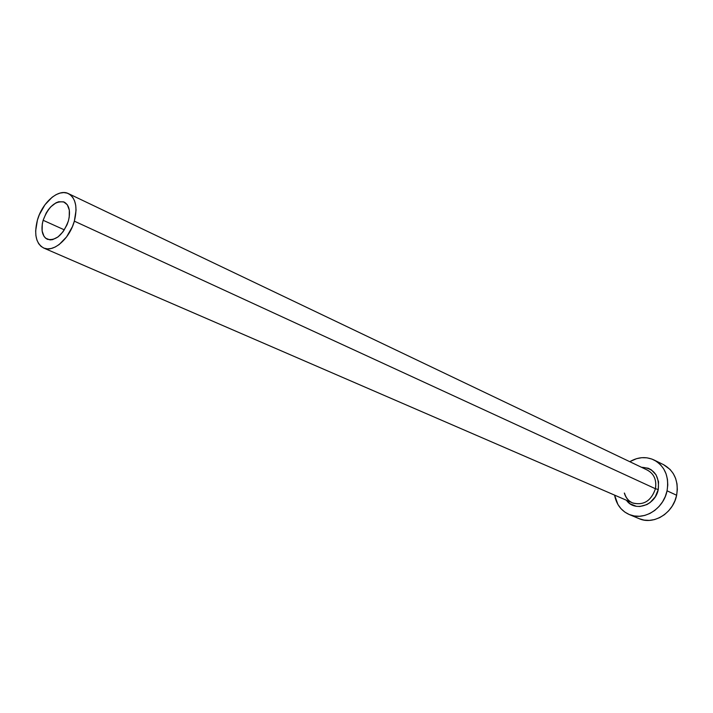 <?xml version="1.0" encoding="UTF-8"?>
<svg xmlns="http://www.w3.org/2000/svg" width="713" height="713" viewBox="0 0 713 713"><rect width="100%" height="100%" fill="white"/><g stroke="black" fill="none" stroke-linecap="round" stroke-linejoin="round"><path stroke-width="1.07" d="M68.368 220.985C63.056 234.8 56.051 240.905 47.361 239.301C42.138 236.235 40.73 229.898 43.128 220.281L64.357 229.862L43.128 220.281L46.202 213.018L48.315 209.747L50.703 206.886L55.97 202.822L58.644 201.77L63.582 201.841L67.334 204.783L69.321 210.175L69.214 217.198L68.368 220.985L67.031 224.764L63.092 231.707L58.02 236.93L52.61 239.639L50.035 239.907L45.659 238.24L44.019 236.377L42.12 230.959L42.281 224.007L43.128 220.281C48.466 206.44 55.507 200.389 64.277 202.127C69.339 205.192 70.703 211.476 68.368 220.985M624.321 493.048C625.782 498.004 628.75 501.373 633.233 503.173C643.973 505.446 651.37 500.642 655.434 488.744L658.268 489.475C655.425 505.499 634.561 512.353 626.433 500.25L630.069 503.77L636.406 506.328L639.9 506.506L646.869 504.59L650.069 502.576L655.292 496.792L658.268 489.475L655.434 488.744C656.789 480.116 654.133 473.913 647.466 470.134L68.403 193.606C75.756 198.089 77.735 207.278 74.348 221.155L655.434 488.744L74.348 221.155C69.589 238.81 53.332 252.848 43.645 248.008C35.953 243.525 33.867 234.229 37.406 220.121C42.21 202.528 58.555 188.348 68.403 193.606M629.205 514.51C621.237 510.873 616.362 504.412 614.579 495.116L617.904 504.456L620.996 508.69L624.864 512.112L629.347 514.572L634.303 515.98L639.516 516.265L644.81 515.41L649.953 513.44L654.757 510.428L659.026 506.488L662.591 501.783L665.3 496.48L667.056 490.811C663.634 508.93 643.696 521.203 629.205 514.51L639.08 518.645C653.491 525.294 673.268 513.182 676.628 495.259L667.056 490.811L667.778 484.983L667.439 479.252L666.067 473.824L663.723 468.922L660.488 464.724L656.513 461.409L651.949 459.083L646.976 457.826L641.78 457.693L636.566 458.664L629.784 461.694C637.966 456.935 646.04 456.365 654.017 459.974C664.926 466.293 669.275 476.569 667.056 490.811L676.628 495.259C678.803 481.168 674.471 470.981 663.625 464.707L654.133 460.037M641.442 467.256L648.224 468.227L651.272 469.805L656.076 474.849L658.536 481.765L658.268 489.475C659.525 475.535 653.919 468.129 641.442 467.256M639.231 518.707L644.151 520.107L649.329 520.392L654.587 519.563L659.694 517.62L664.463 514.652L668.696 510.758L672.225 506.105L674.899 500.865L676.628 495.259L677.332 489.492L676.994 483.815L675.621 478.441L673.277 473.584L670.06 469.43L663.509 464.653M624.499 493.129C625.88 497.852 628.572 501.114 632.556 502.897C643.518 505.722 651.147 500.998 655.434 488.744C656.798 479.671 653.874 473.352 646.664 469.787M37.406 220.121L35.659 230.816L35.917 235.709L36.924 240.04L38.654 243.65L41.042 246.386L44.01 248.151L47.432 248.873L51.193 248.498L55.142 247.046L59.134 244.559L66.585 236.903L72.378 226.707L74.348 221.155L76.05 210.228L75.712 205.282L74.607 200.959L72.779 197.412L70.293 194.774L67.254 193.143L63.796 192.572L60.035 193.08L56.122 194.631L52.209 197.171L44.964 204.765L39.34 214.711L37.406 220.121M632.556 502.897L43.671 248.017"/></g></svg>

